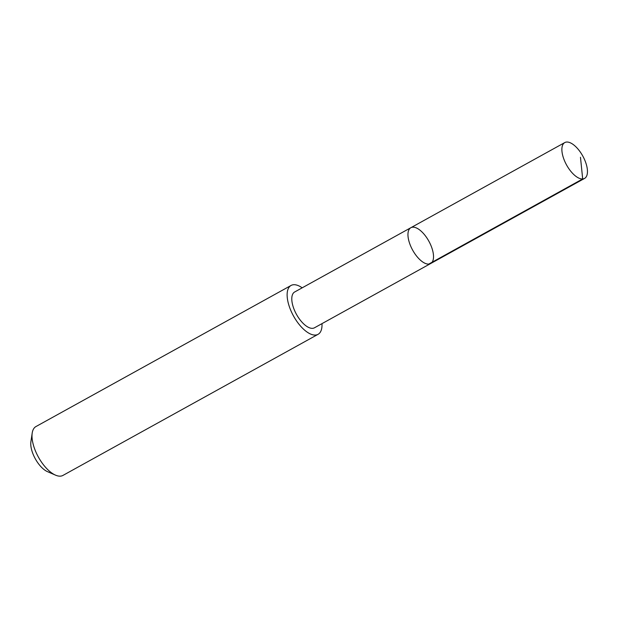<?xml version="1.0" encoding="UTF-8"?>
<svg xmlns="http://www.w3.org/2000/svg" width="618" height="618" viewBox="0 0 618 618"><rect width="100%" height="100%" fill="white"/><g stroke="black" fill="none" stroke-linecap="round" stroke-linejoin="round"><path stroke-width="0.93" d="M430.646 263.546L314.477 327.787A20.464 9.255 -118.9 0 1 297.428 316.014A20.464 9.255 -118.9 0 1 293.341 293.117A20.464 9.255 -118.9 0 1 294.67 291.982L410.831 227.725A20.464 9.262 61.1 0 0 409.502 228.869A20.464 9.262 61.1 0 0 413.596 251.765A20.464 9.262 61.1 0 0 430.646 263.546A20.464 9.262 61.1 0 0 428.838 241.151A20.464 9.262 61.1 0 0 410.831 227.725A20.464 9.262 61.1 0 0 409.502 228.869A20.464 9.262 61.1 0 0 413.596 251.765A20.464 9.262 61.1 0 0 430.646 263.546L584.574 178.417A20.471 9.262 -118.9 0 1 567.517 166.628A20.471 9.262 -118.9 0 1 563.431 143.731A20.471 9.262 -118.9 0 1 564.759 142.588A20.471 9.262 -118.9 0 1 581.816 154.369A20.471 9.262 -118.9 0 1 585.903 177.273A20.471 9.262 -118.9 0 1 584.574 178.417M321.986 323.639A27.91 12.63 -118.9 0 1 319.885 332.762A27.91 12.63 -118.9 0 1 318.077 334.315A27.91 12.63 -118.9 0 1 293.511 315.999A27.91 12.63 -118.9 0 1 291.055 285.462A27.91 12.63 -118.9 0 1 302.179 287.826M318.077 334.315L62.966 475.412A27.91 12.63 -118.9 0 1 55.496 475.134A27.91 12.63 -118.9 0 1 32.206 433.04A27.91 12.63 -118.9 0 1 35.944 426.559L291.055 285.462M55.496 475.134L47.462 471.642A19.853 8.984 -118.9 0 1 30.9 441.7L32.206 433.04M428.761 264.079L582.689 178.95L580.48 157.289M410.831 227.725L564.759 142.588"/></g></svg>
